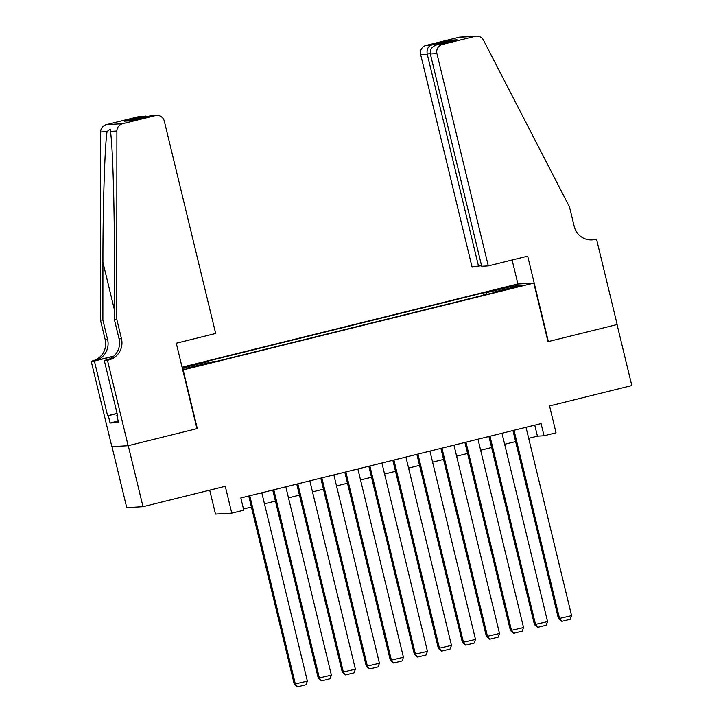 <?xml version="1.0" encoding="UTF-8"?>
<svg xmlns="http://www.w3.org/2000/svg" width="723" height="723" viewBox="0 0 723 723"><rect width="100%" height="100%" fill="white"/><g stroke="black" fill="none" stroke-linecap="round" stroke-linejoin="round"><path stroke-width="1.08" d="M201.256 365.287L192.029 367.266L201.256 365.287M209.706 490.158L215.499 514.098L231.776 513.149L243.787 510.167L240.831 497.966L541.075 423.57L544.021 435.77L556.032 432.797L549.543 405.946L631.803 385.558L617.044 324.546L547.989 341.663L533.818 283.091L182.765 370.013M111.984 446.651L126.742 507.645L143.009 506.687L128.251 445.675L197.307 428.558L183.136 369.986M533.818 283.091L517.541 284.04L182.079 367.176M513.375 287.42L501.889 290.483L516.105 287.257L522.304 285.513L513.375 287.42L513.493 287.908M182.332 368.215L187.953 367.89L214.37 361.337L217.451 361.157L496.077 292.119L492.996 292.3L493.032 292.869M182.286 368.025L207.691 361.735L204.609 361.916L483.235 292.869L486.308 292.688L512.734 286.145L519.421 285.748L492.996 292.3M231.776 513.149L225.278 486.299L143.009 506.687M528.676 438.328L537.424 436.159L544.021 435.77M243.497 508.992L251.405 507.031M264.464 503.795L275.427 501.084M288.486 497.849L299.449 495.128M312.508 491.893L323.461 489.182M336.529 485.937L347.483 483.226M360.542 479.991L371.505 477.27M384.564 474.035L395.517 471.324M408.585 468.088L419.539 465.368M432.598 462.133L443.561 459.421M456.62 456.177L467.582 453.466M480.641 450.23L491.595 447.51M504.663 444.274L515.616 441.563M534.758 425.133L537.424 436.159M487.022 294.36L486.308 292.688M483.786 295.165L483.235 292.869M207.691 361.735L208.179 362.874M512.083 287.564L512.734 286.145M526.01 427.302L571.577 615.625L558.463 618.671L561.807 621.355L559.566 618.608L513.999 430.275M512.95 430.537L558.463 618.671M571.577 615.625L570.212 619.268L561.807 621.355M488.296 265.91L436.927 53.583L430.348 53.972L481.717 266.299L488.296 265.91L527.682 256.15L548.35 341.572L617.162 324.519L596.502 239.096L590.736 239.928M481.581 265.739L472.02 266.868L420.65 54.541A7.537 7.42 -93.4 0 1 426.091 45.432L458.87 37.307A7.537 7.42 -93.4 0 1 460.199 37.108L476.475 36.15A7.537 7.42 86.6 0 1 483.488 40.19L569.507 206.986L574.234 226.507A17.587 17.316 86.6 0 0 595.174 239.43L596.502 239.096M426.091 45.432L431.342 45.124L451.279 40.181L457.035 39.846L437.108 44.781L442.359 44.474L475.147 36.349L458.87 37.307M517.921 284.022L512.11 260.009M478.599 266.48L427.23 54.153L420.65 54.541M476.475 36.15A7.537 7.42 86.6 0 0 475.147 36.349M442.359 44.474A7.537 7.42 86.6 0 0 436.927 53.583M590.872 239.928A17.587 17.316 86.6 0 0 592.77 239.566L595.174 239.43M431.342 45.124C427.908 46.615 426.534 49.625 427.23 54.153L430.239 53.403M451.279 40.181L448.658 41.916M457.035 39.846L456.493 39.982M430.348 53.972C429.824 49.435 432.074 46.371 437.108 44.781L456.764 39.91M116.746 319.177L114.333 319.322L114.388 261.627C114.541 206.48 112.689 144.989 110.456 131.405L110.149 129.001L107.058 131.604C104.799 145.45 102.856 207.167 102.928 262.304L102.883 319.991L107.6 339.521A17.587 17.316 -93.4 0 1 94.921 360.768L91.197 361.238L111.857 446.66L128.134 445.702L196.945 428.649L176.285 343.226L215.671 333.466L164.311 121.139A7.537 7.42 86.6 0 0 155.328 115.608L122.539 123.732A7.537 7.42 86.6 0 0 116.891 131.035L116.746 319.177L121.473 338.707A17.587 17.316 -93.4 0 1 108.784 359.955L107.465 360.28L128.134 445.702M102.883 319.991L100.47 320.135L105.197 339.656A17.587 17.316 -93.4 0 1 92.517 360.913M108.784 359.955L106.38 360.099A17.587 17.316 -93.4 0 0 119.06 338.843L114.333 319.322M155.328 115.608L150.077 115.915L130.14 120.849L124.374 121.193L144.311 116.249L139.06 116.557L106.272 124.681L122.539 123.732M107.058 131.604L100.624 131.984L100.47 320.135M107.465 360.28L104.275 360.47L117.506 415.138L116.801 415.183L117.478 415.011M118.211 420.985L110.086 423L118.572 422.503L116.801 415.183M110.086 423L108.314 415.68L107.61 415.716L94.388 361.048L91.197 361.238M104.275 360.47L108.486 359.43M113.863 356.078L94.921 360.768M113.638 356.276L94.388 361.048M100.624 131.984A7.537 7.42 -93.4 0 1 106.272 124.681M139.06 116.557A7.537 7.42 -93.4 0 1 140.389 116.358L148.649 116.258M107.61 415.716L117.081 413.375M117.108 413.502L108.314 415.68M150.077 115.915L156.656 115.4M124.374 121.193L130.773 120.687M144.311 116.249L145.883 116.032M501.988 433.249L547.555 621.581L534.442 624.627L537.785 627.302L535.544 624.555L489.986 436.231M488.929 436.484L534.442 624.627M547.555 621.581L546.19 625.223L537.785 627.302M477.975 439.204L523.533 627.537L510.429 630.573L513.764 633.258L511.523 630.51L465.964 442.178M464.907 442.44L510.429 630.573M523.533 627.537L522.169 631.17L513.764 633.258M453.954 445.151L499.512 633.484L486.407 636.529L489.742 639.204L487.51 636.466L441.943 448.133M440.894 448.396L486.407 636.529M499.512 633.484L498.156 637.126L489.742 639.204M429.932 451.107L475.499 639.439L462.386 642.476L465.729 645.16L463.488 642.413L417.921 454.08M416.873 454.342L462.386 642.476M475.499 639.439L474.134 643.072L465.729 645.16M405.919 457.063L451.477 645.386L438.364 648.432L441.708 651.116L439.467 648.368L393.908 460.036M392.851 460.298L438.364 648.432M451.477 645.386L450.113 649.028L441.708 651.116M381.898 463.009L427.456 651.342L414.351 654.378L417.686 657.062L415.445 654.315L369.887 465.992M368.838 466.245L414.351 654.378M427.456 651.342L426.091 654.984L417.686 657.062M357.876 468.965L403.443 657.297L390.33 660.334L393.664 663.018L391.432 660.271L345.865 471.938M344.817 472.2L390.33 660.334M403.443 657.297L402.078 660.93L393.664 663.018M333.854 474.912L379.421 663.244L366.308 666.29L369.652 668.965L367.411 666.226L321.852 477.894M320.795 478.156L366.308 666.29M379.421 663.244L378.057 666.886L369.652 668.965M309.842 480.867L355.4 669.2L342.295 672.236L345.63 674.92L343.389 672.173L297.831 483.841M296.773 484.103L342.295 672.236M355.4 669.2L354.035 672.833L345.63 674.92M285.82 486.823L331.378 675.146L318.274 678.192L321.608 680.876L319.376 678.129L273.809 489.796M272.761 490.058L318.274 678.192M331.378 675.146L330.013 678.789L321.608 680.876M261.798 492.77L307.365 681.102L294.252 684.139L297.596 686.823L295.355 684.075L249.787 495.752M248.739 496.005L294.252 684.139M307.365 681.102L306.001 684.744L297.596 686.823M508.206 289.2L508.088 288.73M107.6 339.521L105.197 339.656M119.06 338.843L121.473 338.707M116.891 131.035L110.456 131.405M102.928 262.304L114.342 309.507M130.33 120.804L150.267 115.861"/></g></svg>
